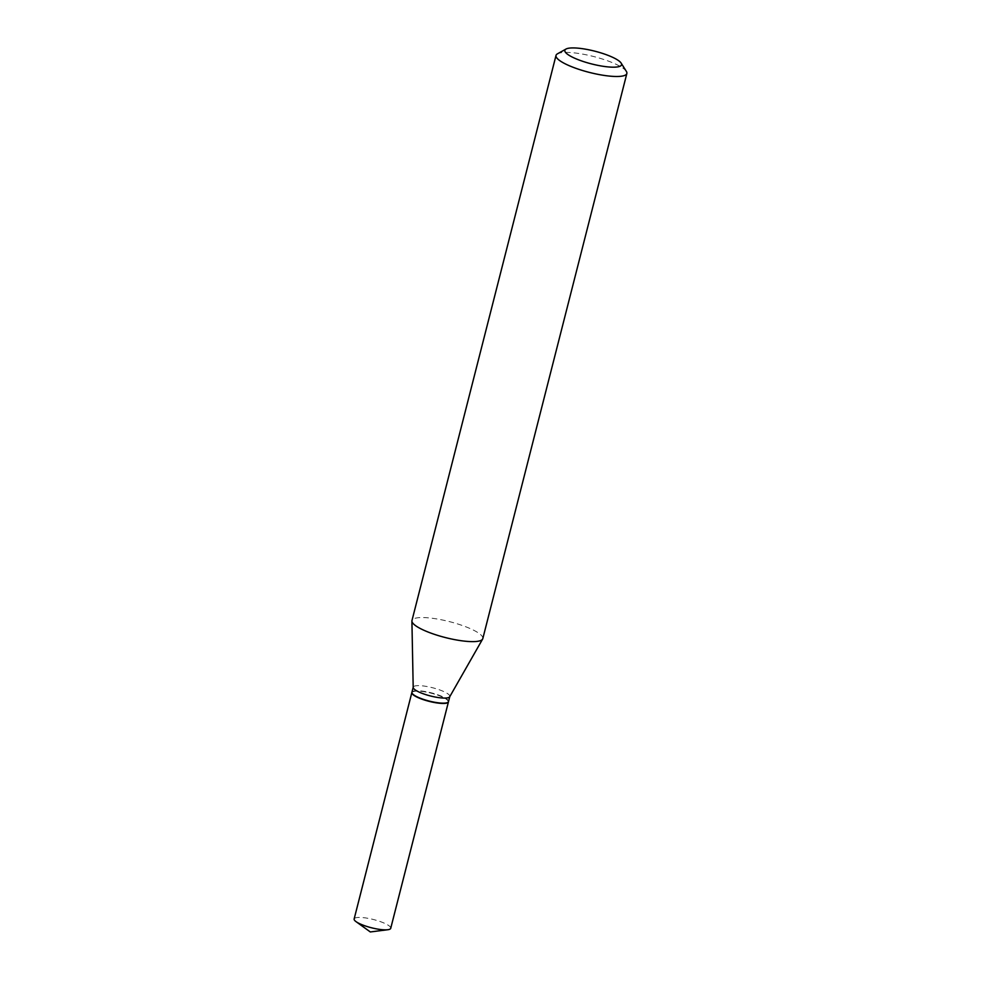 <?xml version="1.0" encoding="UTF-8"?>
<svg xmlns="http://www.w3.org/2000/svg" width="981" height="981" viewBox="0 0 981 981"><rect width="100%" height="100%" fill="white"/><g stroke="black" fill="none" stroke-linecap="round" stroke-linejoin="round"><path stroke-width="0.74" stroke-dasharray="4.91 3.68" d="M390.732 928.296A18.884 4.243 14.3 0 0 379.954 921.466A18.884 4.243 14.3 0 0 359.524 917.419A18.884 4.243 14.3 0 0 354.141 918.976M448.464 701.746A18.884 4.243 14.3 0 0 437.367 694.953A18.884 4.243 14.3 0 0 417.232 691.016A18.884 4.243 14.3 0 0 411.897 692.427M447.581 702.531A18.565 4.182 14.3 0 0 442.934 697.283A18.565 4.182 14.3 0 0 422.124 691.446A18.565 4.182 14.3 0 0 412.302 693.53M448.513 701.599A18.884 4.243 14.3 0 0 443.216 696.988A18.884 4.243 14.3 0 0 423.718 691.286A18.884 4.243 14.3 0 0 411.922 692.279M626.369 71.392A36.555 8.228 14.3 0 0 616.608 64.55A36.555 8.228 14.3 0 0 557.441 53.832M482.811 638.606A36.555 8.228 14.3 0 0 472.56 629.679A36.555 8.228 14.3 0 0 434.804 618.631A36.555 8.228 14.3 0 0 411.971 620.556M449.715 696.768A18.884 4.243 14.3 0 0 449.813 696.522A18.884 4.243 14.3 0 0 444.516 691.912A18.884 4.243 14.3 0 0 425.018 686.197A18.884 4.243 14.3 0 0 413.222 687.191A18.884 4.243 14.3 0 0 413.197 687.46"/><path stroke-width="1.47" d="M411.897 692.427A18.884 4.243 14.3 0 0 411.848 692.574L354.141 918.976A18.884 4.243 14.3 0 0 356.017 921.625A18.884 4.243 14.3 0 0 385.349 929.853A18.884 4.243 14.3 0 0 387.814 929.73A18.884 4.243 14.3 0 0 390.732 928.296L448.44 701.893A18.884 4.243 14.3 0 0 448.464 701.746M411.848 692.574A18.884 4.243 14.3 0 0 422.627 699.404A18.884 4.243 14.3 0 0 443.056 703.451A18.884 4.243 14.3 0 0 448.44 701.893M412.302 693.53A18.565 4.182 14.3 0 0 412.4 693.702A18.565 4.182 14.3 0 0 417.354 697.184A18.565 4.182 14.3 0 0 447.422 702.629A18.565 4.182 14.3 0 0 447.581 702.531M413.185 687.325L411.922 692.279A18.884 4.243 14.3 0 0 412.179 693.359A18.884 4.243 14.3 0 0 417.219 696.89A18.884 4.243 14.3 0 0 447.777 702.433A18.884 4.243 14.3 0 0 448.513 701.599L449.776 696.645M613.333 57.634A29.246 6.573 14.3 0 0 566 49.05A29.246 6.573 14.3 0 0 573.063 57.474A29.246 6.573 14.3 0 0 606.283 66.72A29.246 6.573 14.3 0 0 621.145 63.103A29.246 6.573 14.3 0 0 613.333 57.634M566 49.05L557.441 53.832A36.555 8.228 14.3 0 0 556.019 55.427A36.555 8.228 14.3 0 0 566.27 64.354A36.555 8.228 14.3 0 0 604.014 75.402A36.555 8.228 14.3 0 0 626.859 73.477A36.555 8.228 14.3 0 0 626.369 71.392L621.145 63.103M556.019 55.427L411.971 620.556A36.555 8.228 14.3 0 0 411.91 621.059A36.555 8.228 14.3 0 0 422.222 629.483A36.555 8.228 14.3 0 0 458.936 640.385A36.555 8.228 14.3 0 0 482.615 639.085A36.555 8.228 14.3 0 0 482.811 638.606L626.859 73.477M411.91 621.059L413.197 687.46A18.884 4.243 14.3 0 0 418.519 691.801A18.884 4.243 14.3 0 0 437.477 697.43A18.884 4.243 14.3 0 0 449.715 696.768L482.615 639.085M356.017 921.625L370.315 931.95L387.814 929.73"/></g></svg>

